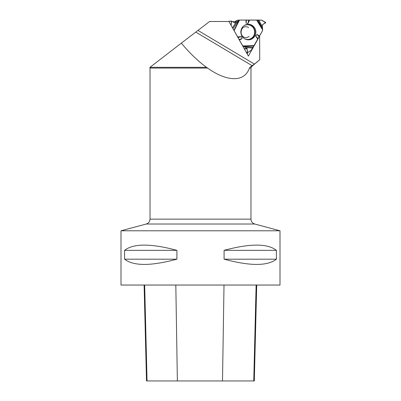 <?xml version="1.0" encoding="UTF-8"?>
<svg xmlns="http://www.w3.org/2000/svg" width="401" height="401" viewBox="0 0 401 401"><rect width="100%" height="100%" fill="white"/><g stroke="black" fill="none" stroke-linecap="round" stroke-linejoin="round"><path stroke-width="0.6" d="M246.359 52.506L247.658 52.561L251.387 50.155L262.56 30.631A0.556 0.536 -93.7 0 0 262.63 30.356L262.279 24.877L265.713 22.456L261.703 20.165L240.004 20.05A0.556 0.536 -93.7 0 0 239.733 20.125L237.001 20.301L234.74 21.659M246.555 20.06L245.983 23.057L246.079 20.05L261.367 20.075L265.713 22.707L262.279 24.877L262.56 30.631L254.309 45.549L252.946 47.153L251.176 50.386L247.658 52.561L247.001 48.496L242.52 45.524L239.196 39.764L242.52 45.524A0.556 0.536 -93.7 0 0 242.715 45.724L242.555 45.734M237.668 36.897L233.808 30.18L237.668 36.897L241.447 36.616L242.024 38.666L239.457 40.075M247.447 52.436L247.001 48.496L242.715 45.724M246.079 20.05L240.004 20.05L234.821 22.892L231.633 21.083L231.131 25.418L231.427 21.208L228.916 21.233L231.633 21.083L234.695 22.932L239.733 20.125M239.933 20.055L237.267 20.23A0.556 0.536 86.3 0 0 237.001 20.301M248.394 39.839A7.774 7.509 86.3 0 0 255.763 30.807A7.774 7.509 86.3 0 0 245.923 24.707A7.774 7.509 86.3 0 0 240.871 32.556A7.774 7.509 86.3 0 0 246.896 39.684A7.774 7.509 86.3 0 0 248.394 39.839M258.018 38.546L255.648 36.01L257.076 34.476L259.101 36.636M259.547 36.075L257.076 34.476M249.622 20.05L247.988 23.579L245.983 23.057M248.655 20.06L247.988 23.579M257.788 39.258L255.648 36.01M237.983 37.604L241.447 36.616M239.056 39.519L242.024 38.666M253.988 45.98L248.384 56.11L228.921 21.489L209.613 21.489L181.357 43.113C189.452 52.922 197.833 60.992 206.51 67.318L207.598 68.07C227.432 82.205 244.665 82.205 249.417 68.07L250.976 68.07L251.698 66.521L259.728 59.749L259.627 35.935M249.417 68.07L250.8 66.521L254.46 64.1L259.728 59.749M181.357 43.113L149.999 67.318M257.903 38.907L259.292 36.401M121.002 230.786L121.002 285.046L279.998 285.046L279.998 230.786L121.002 230.786L146.285 224.014C148.631 223.232 149.874 221.608 150.024 219.136L150.024 68.07L207.598 68.07M124.586 250.344L124.586 259.181C133.478 266.159 150.916 266.159 176.906 259.181L176.906 250.344C150.916 243.367 133.478 243.367 124.586 250.344L176.906 250.344M224.094 250.344L224.094 259.181C250.084 266.159 267.522 266.159 276.414 259.181L276.414 250.344C267.522 243.367 250.084 243.367 224.094 250.344L276.414 250.344M256.715 285.046L254.304 380.95L146.51 380.95L144.099 285.046M224.094 259.181L276.414 259.181M124.586 259.181L176.906 259.181M206.35 67.318L149.879 67.318L150.024 68.07M195.768 32.085L252.149 65.694M232.555 21.659L236.901 21.659M247.933 52.391L247.121 53.859M244.074 25.664A7.373 7.118 -93.7 0 1 254.424 30.286A7.373 7.118 -93.7 0 1 247.572 39.493A7.373 7.118 -93.7 0 1 244.941 38.972M244.735 48.907L247.156 48.752M244.59 48.651L247.001 48.496M234.57 22.912L234.821 22.892M245.623 24.817A7.594 7.338 -93.7 0 1 254.961 31.037A7.594 7.338 -93.7 0 1 247.738 39.704A7.594 7.338 -93.7 0 1 246.585 39.614M256.951 20.055L262.585 29.318M262.434 28.561L257.908 20.08M256.64 20.05L262.63 29.9M239.357 20.351L234.134 30.606M254.309 45.549L243.096 45.95M258.78 20.085L262.289 26.661M254.094 45.864L243.542 46.245M244.039 46.636L252.946 47.153M252.409 48L245.502 47.604M233.913 30.296L238.831 20.646M238.044 21.037L232.986 28.717M232.48 27.819L236.309 22M251.698 66.521L250.8 66.521M197.949 30.416L254.46 64.1M222.495 380.95L224.014 285.046M253.753 380.95L256.124 285.046M177.367 380.95L175.818 285.046M147.042 380.95L144.671 285.046M146.285 224.014L254.715 224.014L279.998 230.786M250.976 68.07L250.976 219.136L150.024 219.136M249.227 36.551L246.109 37.769C243.212 37.779 239.648 34.777 241.743 29.298C243.272 26.606 245.567 26.01 248.635 27.509M237.232 20.23L239.968 20.05M246.445 52.656L247.602 52.576M250.976 219.136C251.126 221.608 252.369 223.232 254.715 224.014"/></g></svg>
